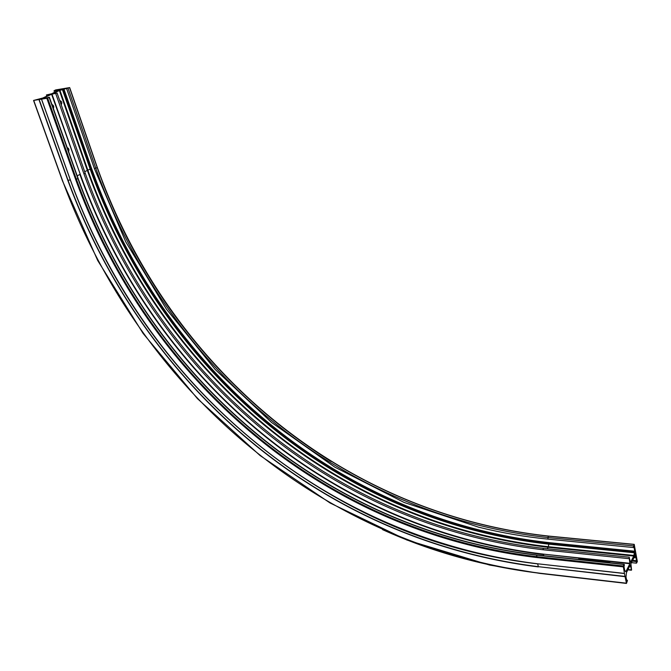 <?xml version="1.0" encoding="UTF-8"?>
<svg xmlns="http://www.w3.org/2000/svg" width="671" height="671" viewBox="0 0 671 671"><rect width="100%" height="100%" fill="white"/><g stroke="black" fill="none" stroke-linecap="round" stroke-linejoin="round"><path stroke-width="1.01" d="M60.667 103.242L60.054 101.497M59.736 100.575C61.799 101.237 62.302 102.663 61.237 104.852M68.61 151.571C69.323 149.625 68.861 148.316 67.217 147.628M53.386 108.559C54.116 106.614 53.638 105.263 51.952 104.5M59.14 89.998L62.487 89.126L59.14 89.998M56.867 93.16L53.009 93.579L59.383 90.518L69.675 87.582L55.676 89.922L54.016 90.778L59.635 89.595L51.868 93.714L46.408 94.955L50.375 94.426L42.877 97.991L33.558 100.449L47.658 98.151L49.386 97.253L44.227 98.385L43.38 98.385L44.093 97.798L51.592 94.234L56.867 93.16M634.414 553.24C635.471 552.778 635.689 553.961 635.085 556.787L634.33 556.98L634.414 553.24M634.154 556.519L634.338 553.416M621.824 556.444L620.39 556.293M609.981 562.801L609.729 562.105L579.056 558.842L578.142 559.404M625.028 576.674L538.335 566.668L625.02 576.414L626.471 583.426L627.452 580.49L626.697 580.616L626.001 576.993L626.446 572.615L630.203 565.158L631.587 570.056L630.891 563.749L634.095 557.416L634.749 557.744L635.622 556.418L636.569 560.738L636.217 562.81L636.485 563.17L637.341 561.56L634.221 544.357L633.273 547.175L634.003 547.1L634.774 551.21L633.726 556.041L630.555 562.315L629.172 557.383L629.868 563.724L626.16 571.113L625.666 571.692L624.735 570.467L624.03 566.81L624.399 564.688L624.114 564.311L623.216 565.972L624.466 573.537L537.63 563.783L624.399 573.411M625.02 576.414L624.466 573.537M55.701 93.521L83.942 173.89L84.999 173.286M629.037 558.683L542.856 549.734L543.435 548.534M77.215 175.903L79.874 174.393C153.072 376.876 327.633 528.874 543.804 554.582L543.149 555.672M51.592 94.234L80.252 174.275C153.365 376.616 327.834 528.522 543.854 554.171L629.91 563.288M44.093 97.798L44.294 98.369M624.869 570.971L626.16 571.113M629.868 563.724L543.854 554.171M633.726 556.041L548.148 547.276L547.268 548.752M102.286 181.648C147.041 299.308 227.972 397.039 331.13 461.472M38.96 99.635L67.821 180.331C143.007 385.347 319.388 539.4 538.343 566.92M33.726 100.449L62.629 180.86C139.283 388.618 317.484 544.508 539.769 573.185L626.286 583.183M623.124 566.852L536.196 557.467L536.297 556.62L623.216 565.972M46.869 98.394L75.664 179.534C148.652 380.407 322.256 531.667 536.196 557.467M41.577 99.224L70.421 180.071C144.877 383.711 320.335 536.842 537.63 563.783M623.971 564.487L537.152 555.211L536.297 556.62C322.667 530.962 149.256 379.895 76.427 179.291L77.861 178.478C150.48 378.863 323.741 529.738 537.152 555.211L537.588 555.252M626.311 583.275L539.769 573.185M46.668 94.955L47.037 96.012M627.997 569.52L631.168 569.864M56.163 90.132L56.624 91.449M60.256 101.799L60.625 102.856M632.602 560.327L636.569 560.738M636.527 561.166L632.401 560.73M632.225 561.09L636.351 561.526M634.129 544.466L548.601 536.179L547.788 537.538L633.407 545.892M63.888 88.891L91.6 168.488C162.927 368.589 335.752 518.641 549.339 542.663L634.774 551.21M83.942 173.89C156.033 374.284 329.193 524.881 542.856 549.734M51.977 94.108L80.252 174.275M548.106 538.981L547.788 537.538C337.11 514.422 165.905 365.98 95.794 168.278L97.169 167.498C167.096 364.982 338.142 513.248 548.601 536.179L548.878 536.204M67.821 180.331L68.039 180.281C143.166 385.204 319.488 539.199 538.335 566.668L537.706 563.9C477.945 556.796 421.849 540.558 369.427 515.194C231.713 448.396 124.185 328.731 70.338 180.063L70.421 180.071M634.691 552.065L549.239 543.476L548.828 544.164L548.274 546.714L633.835 555.445M84.68 171.675L90.166 169.126C161.745 369.587 334.837 519.924 548.828 544.164L634.33 552.778M634.649 556.435L635.211 556.494M62.386 89.469L90.166 169.126L90.853 168.731C162.34 369.092 335.349 519.337 549.239 543.476L549.339 542.663M59.383 90.518L87.264 170.216C159.413 371.566 333.126 522.566 548.148 547.276L548.274 546.714C333.437 522.08 159.832 371.206 87.792 170.015L59.929 90.333M382.554 529.645C431.847 551.914 484.261 566.45 539.794 573.277M39.178 99.576L68.039 180.281L70.304 179.962M41.468 99.157L70.338 180.063C124.185 328.731 231.705 448.396 369.427 515.194M75.664 179.534L76.427 179.291L47.658 98.151M49.168 97.429L77.777 178.234M63.116 89.126L90.853 168.731L91.6 168.488M94.586 168.413L95.794 168.278L68.09 88.387M69.549 87.691L97.119 167.339M55.416 90.417L55.894 91.801M55.777 90.249L56.263 91.625M85.267 173.353C157.115 373.361 330.031 523.657 543.166 548.333L629.314 557.215M57.077 93.009L85.259 173.319M633.441 547.536L547.947 539.132M636.376 563.162L631.445 562.642M624.114 564.311L537.312 555.051C323.967 529.562 150.673 378.696 78.062 178.293L49.394 97.278M627.175 580.13L626.588 580.063M631.327 570.216L627.846 569.838M634.221 544.357L548.71 536.079C338.293 513.139 167.213 364.881 97.295 167.381L69.683 87.591M626.395 583.418L539.97 573.42M633.936 557.66L634.422 557.71M634.481 556.301L635.244 556.376M33.558 100.449L62.462 180.843L97.723 260.549L143.124 333.462L197.509 398.708L260.054 455.517L330.082 502.998L406.903 540.029L489.57 565.057L539.887 573.411M66.672 88.748L94.401 168.614L125.762 241.837L166.391 309.096L215.274 369.57L271.629 422.504L334.787 467.117L404.085 502.436L478.649 527.188C501.564 532.833 524.63 536.808 547.821 539.115M46.408 94.955L46.819 96.112M41.493 99.224L70.338 180.063M54.016 90.778L54.586 92.422"/></g></svg>

